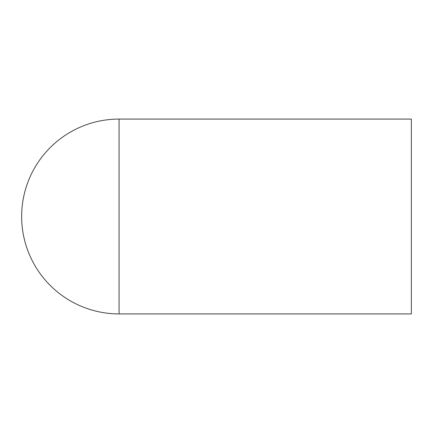 <?xml version="1.0" encoding="UTF-8"?>
<svg xmlns="http://www.w3.org/2000/svg" width="433" height="433" viewBox="0 0 433 433"><rect width="100%" height="100%" fill="white"/><g stroke="black" fill="none" stroke-linecap="round" stroke-linejoin="round"><path stroke-width="0.65" d="M411.35 216.5L411.35 313.925L119.075 313.925L119.075 119.075L411.35 119.075L411.35 216.5M119.075 119.075A97.425 97.425 0 0 0 21.65 216.5A97.425 97.425 0 0 0 119.075 313.925"/></g></svg>
